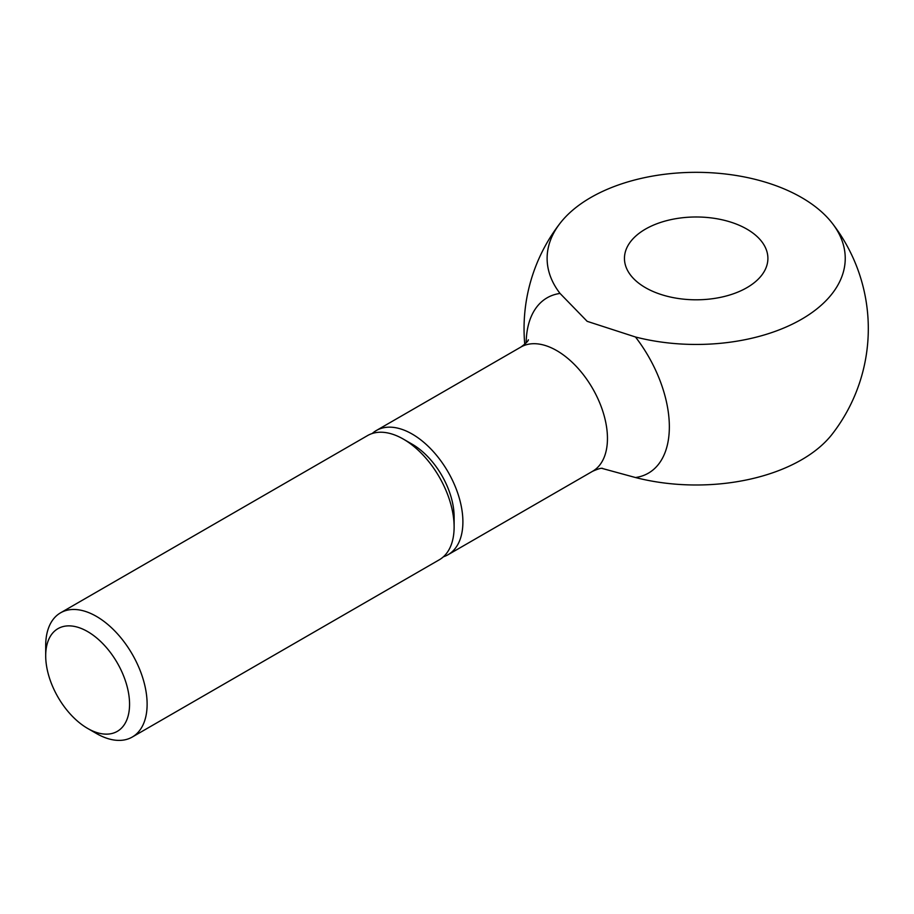 <?xml version="1.0" encoding="UTF-8"?>
<svg xmlns="http://www.w3.org/2000/svg" width="914" height="914" viewBox="0 0 914 914"><rect width="100%" height="100%" fill="white"/><g stroke="black" fill="none" stroke-linecap="round" stroke-linejoin="round"><path stroke-width="1.37" d="M87.63 728.424L96.416 733.496A71.715 41.404 -120 0 0 132.267 737.038A71.715 41.404 -120 0 0 147.12 704.214A71.715 41.404 -120 0 0 115.815 632.042A71.715 41.404 -120 0 0 60.553 612.826A71.715 41.404 -120 0 0 45.7 645.661L45.7 655.795A59.296 34.229 -120 0 0 87.63 728.424A59.296 34.229 -120 0 0 129.56 704.214A59.296 34.229 -120 0 0 87.63 631.585A59.296 34.229 -120 0 0 45.7 655.795M403.405 439.131L412.191 444.204A59.296 34.229 -120 0 1 454.121 516.833L454.121 526.967A71.715 41.404 -120 0 0 403.405 439.131A71.715 41.404 -120 0 0 367.542 435.59L60.553 612.826M443.381 556.797A71.715 41.404 -120 0 0 448.043 554.729A71.715 41.404 -120 0 0 462.895 521.905A71.715 41.404 -120 0 0 431.591 449.722A71.715 41.404 -120 0 0 376.328 430.517A71.715 41.404 -120 0 0 372.204 433.522M832.254 223.256A172.118 172.118 0 0 1 832.254 434.07A149.062 86.065 180 0 1 635.47 477.531A101.248 58.462 -120 0 0 635.47 336.992A149.062 86.065 0 0 0 801.635 319.214A149.062 86.065 0 0 0 832.254 223.256A149.062 86.065 0 0 0 801.578 197.538A149.062 86.065 0 0 0 560.099 223.256A149.062 86.065 0 0 0 560.042 293.44A101.248 58.462 -120 0 0 526.167 342.876M560.042 293.44L587.165 321.328L635.47 336.992M746.887 229.117A71.715 41.404 180 0 1 767.897 258.399A71.715 41.404 180 0 1 723.625 296.65A71.715 41.404 180 0 1 645.467 287.67A71.715 41.404 180 0 1 624.456 258.399A71.715 41.404 180 0 1 668.728 220.137A71.715 41.404 180 0 1 746.887 229.117M635.47 477.531L601.983 468.391M132.267 737.038L439.268 559.802A71.715 41.404 -120 0 0 454.121 526.967M602.634 468.402C601.481 467.877 598.133 468.836 592.603 471.281A71.715 41.404 -120 0 0 607.456 438.446A71.715 41.404 -120 0 0 556.74 350.61A71.715 41.404 -120 0 0 520.877 347.057C525.573 343.675 528.075 341.253 528.383 339.802M376.328 430.517L520.877 347.057M560.099 223.256A172.118 172.118 0 0 0 524.762 344.258M448.043 554.729L592.603 471.281"/></g></svg>
